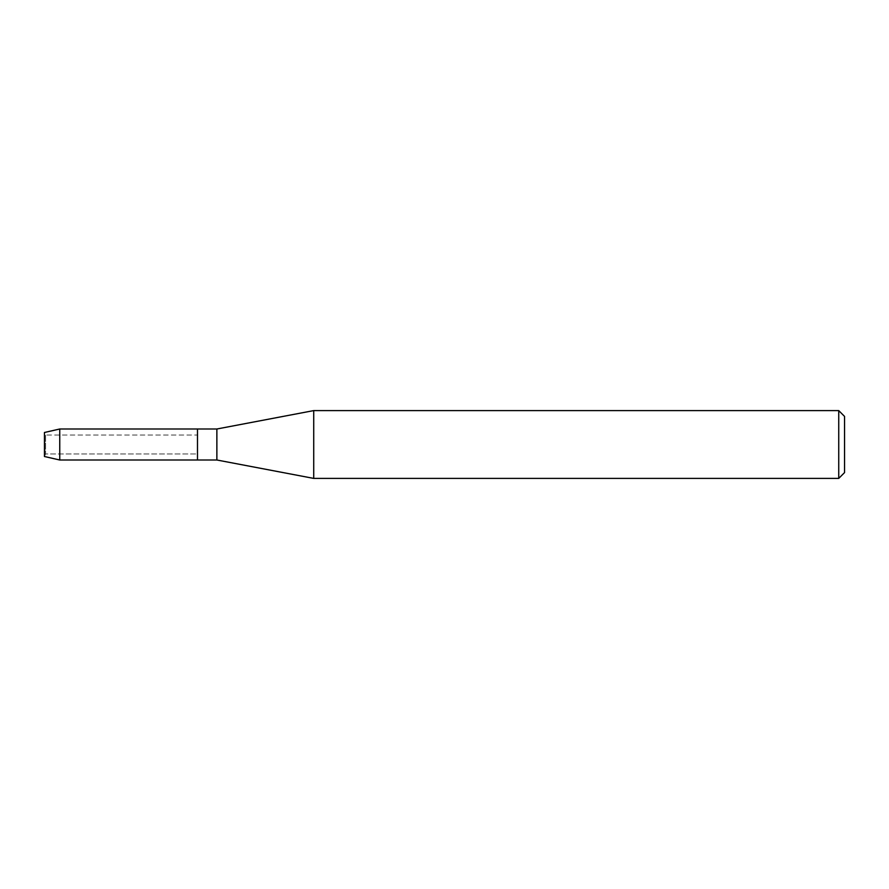 <?xml version="1.0" encoding="UTF-8"?>
<svg xmlns="http://www.w3.org/2000/svg" width="889" height="889" viewBox="0 0 889 889"><rect width="100%" height="100%" fill="white"/><g stroke="black" fill="none" stroke-linecap="round" stroke-linejoin="round"><path stroke-width="0.67" stroke-dasharray="4.45 3.33" d="M45.583 453.968L44.45 456.513L44.45 432.487L45.583 435.032L197.491 435.032L197.491 453.968L45.583 453.968L45.583 435.032L45.583 453.968L44.45 456.513L44.45 432.487L45.583 435.032L45.583 453.968L45.583 435.032L197.491 435.032L197.491 453.968L197.491 435.032L197.491 453.968L45.583 453.968M844.55 416.408L844.55 472.592M838.738 410.596L838.738 478.404M313.728 410.596L313.728 478.404M216.872 428.998L216.872 460.002M197.491 428.998L197.491 460.002L197.491 428.998M59.752 428.998L59.752 460.002"/><path stroke-width="1.33" d="M44.45 456.513L44.45 432.487L59.752 428.998L216.872 428.998L313.728 410.596L838.738 410.596L844.55 416.408L844.55 472.592L838.738 478.404L313.728 478.404L216.872 460.002L197.491 460.002L197.491 428.998L197.491 460.002L59.752 460.002L44.45 456.513L44.45 432.487M216.872 460.002L216.872 428.998M313.728 478.404L313.728 410.596M838.738 478.404L838.738 410.596M59.752 460.002L59.752 428.998"/></g></svg>

